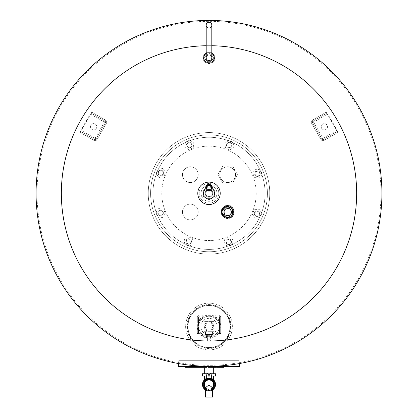 <?xml version="1.0" encoding="UTF-8"?>
<svg xmlns="http://www.w3.org/2000/svg" width="418" height="418" viewBox="0 0 418 418"><rect width="100%" height="100%" fill="white"/><g stroke="black" fill="none" stroke-linecap="round" stroke-linejoin="round"><path stroke-width="0.31" stroke-dasharray="2.09 1.57" d="M203.394 190.096L209 186.862L214.606 190.096L214.606 196.575L209 199.809L203.394 196.575L203.394 190.096L209 186.862L214.606 190.096L214.606 196.575L209 199.809L203.394 196.575L203.394 190.096M205.259 193.335A3.741 3.741 0 0 0 209 197.077A3.741 3.741 0 0 0 212.741 193.335A3.741 3.741 0 0 0 209 189.594A3.741 3.741 0 0 0 205.259 193.335M212.271 193.335A3.271 3.271 0 0 1 207.365 196.167A3.271 3.271 0 0 1 207.365 190.504A3.271 3.271 0 0 1 212.271 193.335M212.741 193.335A3.741 3.741 0 0 1 207.129 196.575A3.741 3.741 0 0 1 207.129 190.096A3.741 3.741 0 0 1 212.741 193.335A3.741 3.741 0 0 1 207.129 196.575A3.741 3.741 0 0 1 207.129 190.096A3.741 3.741 0 0 1 212.741 193.335A3.741 3.741 0 0 1 207.129 196.575A3.741 3.741 0 0 1 207.129 190.096A3.741 3.741 0 0 1 212.741 193.335M216.947 193.335A7.947 7.947 0 0 1 205.029 200.217A7.947 7.947 0 0 1 205.029 186.454A7.947 7.947 0 0 1 216.947 193.335A7.947 7.947 0 0 1 205.029 200.217A7.947 7.947 0 0 1 205.029 186.454A7.947 7.947 0 0 1 216.947 193.335M203.556 193.335A5.444 5.444 0 0 0 209 198.78A5.444 5.444 0 0 0 214.444 193.335A5.444 5.444 0 0 0 209 187.891A5.444 5.444 0 0 0 203.556 193.335M212.877 193.335A3.877 3.877 0 0 0 207.062 189.976A3.877 3.877 0 0 0 207.062 196.695A3.877 3.877 0 0 0 212.877 193.335A3.877 3.877 0 0 1 207.062 196.695A3.877 3.877 0 0 1 207.062 189.976A3.877 3.877 0 0 1 212.877 193.335M214.444 193.335A5.444 5.444 0 0 1 206.278 198.048A5.444 5.444 0 0 1 206.278 188.622A5.444 5.444 0 0 1 214.444 193.335M209 185.158A2.571 2.571 0 0 1 211.226 189.014A2.571 2.571 0 0 1 206.774 189.014A2.571 2.571 0 0 1 209 185.158A2.571 2.571 0 0 1 211.226 189.014A2.571 2.571 0 0 1 206.774 189.014A2.571 2.571 0 0 1 209 185.158A2.571 2.571 0 0 1 211.226 189.014A2.571 2.571 0 0 1 206.774 189.014A2.571 2.571 0 0 1 209 185.158A2.571 2.571 0 0 1 211.226 189.014A2.571 2.571 0 0 1 206.774 189.014A2.571 2.571 0 0 1 209 185.158A2.571 2.571 0 0 1 211.226 189.014A2.571 2.571 0 0 1 206.774 189.014A2.571 2.571 0 0 1 209 185.158A2.571 2.571 0 0 1 211.226 189.014A2.571 2.571 0 0 1 206.774 189.014A2.571 2.571 0 0 1 209 185.158M211.106 187.729A2.106 2.106 0 0 1 207.95 189.547A2.106 2.106 0 0 1 207.95 185.905A2.106 2.106 0 0 1 211.106 187.729A2.106 2.106 0 0 1 207.95 189.547A2.106 2.106 0 0 1 207.95 185.905A2.106 2.106 0 0 1 211.106 187.729M209 185.111A2.618 2.618 0 0 1 211.268 189.035A2.618 2.618 0 0 1 206.732 189.035A2.618 2.618 0 0 1 209 185.111A2.618 2.618 0 0 1 211.268 189.035A2.618 2.618 0 0 1 206.732 189.035A2.618 2.618 0 0 1 209 185.111A2.618 2.618 0 0 1 211.268 189.035A2.618 2.618 0 0 1 206.732 189.035A2.618 2.618 0 0 1 209 185.111M209 185.205A2.524 2.524 0 0 1 211.184 188.988A2.524 2.524 0 0 1 206.816 188.988A2.524 2.524 0 0 1 209 185.205A2.524 2.524 0 0 1 211.184 188.988A2.524 2.524 0 0 1 206.816 188.988A2.524 2.524 0 0 1 209 185.205A2.524 2.524 0 0 1 211.184 188.988A2.524 2.524 0 0 1 206.816 188.988A2.524 2.524 0 0 1 209 185.205A2.524 2.524 0 0 1 211.184 188.988A2.524 2.524 0 0 1 206.816 188.988A2.524 2.524 0 0 1 209 185.205A2.524 2.524 0 0 1 211.184 188.988A2.524 2.524 0 0 1 206.816 188.988A2.524 2.524 0 0 1 209 185.205A2.524 2.524 0 0 1 211.184 188.988A2.524 2.524 0 0 1 206.816 188.988A2.524 2.524 0 0 1 209 185.205M209 185.696A2.033 2.033 0 0 1 210.761 188.743A2.033 2.033 0 0 1 207.239 188.743A2.033 2.033 0 0 1 209 185.696A2.033 2.033 0 0 1 210.761 188.743A2.033 2.033 0 0 1 207.239 188.743A2.033 2.033 0 0 1 209 185.696M212.344 187.729A3.344 3.344 0 0 1 207.328 190.624A3.344 3.344 0 0 1 207.328 184.834A3.344 3.344 0 0 1 212.344 187.729M220.218 193.335A11.218 11.218 0 0 1 203.394 203.049A11.218 11.218 0 0 1 203.394 183.622A11.218 11.218 0 0 1 220.218 193.335M218.813 193.335A9.813 9.813 0 0 1 204.094 201.837A9.813 9.813 0 0 1 204.094 184.834A9.813 9.813 0 0 1 218.813 193.335A9.813 9.813 0 0 1 204.094 201.837A9.813 9.813 0 0 1 204.094 184.834A9.813 9.813 0 0 1 218.813 193.335M214.815 192.802L212.37 188.565L214.815 192.802A5.842 5.842 0 0 1 214.815 193.868L212.37 198.106A5.842 5.842 0 0 1 211.445 198.639L206.555 198.639A5.842 5.842 0 0 1 205.63 198.106L203.185 193.868A5.842 5.842 0 0 1 203.185 192.802L205.63 188.565A5.842 5.842 0 0 1 206.555 188.032L211.445 188.032A5.842 5.842 0 0 1 212.37 188.565A5.842 5.842 0 0 0 211.445 188.032L206.555 188.032A5.842 5.842 0 0 0 205.63 188.565L203.185 192.802A5.842 5.842 0 0 0 203.185 193.868L205.63 198.106A5.842 5.842 0 0 0 206.555 198.639L211.445 198.639A5.842 5.842 0 0 0 212.37 198.106L214.815 193.868A5.842 5.842 0 0 0 214.815 192.802M230.031 326.531A21.031 21.031 0 0 0 203.686 306.18A21.031 21.031 0 0 0 190.655 336.814A21.031 21.031 0 0 0 230.031 326.531A21.031 21.031 0 0 1 190.655 336.814A21.031 21.031 0 0 0 227.078 337.279A21.031 21.031 0 0 0 209.266 305.501A21.031 21.031 0 0 0 190.655 336.814A21.031 21.031 0 0 1 203.686 306.18A21.031 21.031 0 0 1 230.031 326.531M213.483 336.814A11.218 11.218 0 0 0 215.662 317.508A11.218 11.218 0 0 0 197.855 325.272A11.218 11.218 0 0 0 213.483 336.814M214.549 336.814A11.683 11.683 0 0 0 215.406 316.76A11.683 11.683 0 0 0 197.359 325.544A11.683 11.683 0 0 0 214.549 336.814M210.4 340.55A1.4 1.4 0 0 1 209 341.955A1.4 1.4 0 0 1 207.6 340.55A1.4 1.4 0 0 1 209 339.15A1.4 1.4 0 0 1 210.4 340.55L210.4 336.814L207.6 336.814L210.4 336.814L207.6 336.814L210.4 336.814L210.4 334.473L207.6 334.473L210.4 334.473M202.223 314.848L217.177 314.848L217.177 316.013L202.223 316.013L217.177 316.013L217.177 314.848L200.823 314.848L200.823 316.013L202.223 316.013L200.823 316.013L200.823 314.848L202.223 314.848L202.223 316.013L202.223 314.848M190.655 336.814A21.031 21.031 0 0 0 227.078 337.279A21.031 21.031 0 0 0 209.266 305.501A21.031 21.031 0 0 0 190.655 336.814M188.351 337.467A23.366 23.366 0 0 0 228.667 339.15A23.366 23.366 0 0 0 210.343 303.202A23.366 23.366 0 0 0 188.351 337.467M188.016 336.814A23.366 23.366 0 0 0 228.395 339.562A23.366 23.366 0 0 0 210.588 303.217A23.366 23.366 0 0 0 188.016 336.814M190.122 336.814A21.496 21.496 0 0 0 227.345 337.739A21.496 21.496 0 0 0 209.538 305.041A21.496 21.496 0 0 0 190.122 336.814A21.496 21.496 0 0 0 227.345 337.739A21.496 21.496 0 0 0 209.538 305.041A21.496 21.496 0 0 0 190.122 336.814M199.652 314.848L218.348 314.848L219.999 315.533L220.683 317.184L220.683 333.543L219.518 333.543L219.518 317.184L218.348 316.013L199.652 316.013L198.482 317.184L198.482 333.543L197.317 333.543L197.317 317.184L198.001 315.533L199.652 314.848L218.348 314.848A2.336 2.336 0 0 1 220.683 317.184L220.683 333.543L219.518 333.543L219.518 317.184A1.17 1.17 0 0 0 218.348 316.013L199.652 316.013A1.17 1.17 0 0 0 198.482 317.184L198.482 333.543L197.317 333.543L197.317 317.184A2.336 2.336 0 0 1 199.652 314.848M209 336.814A10.283 10.283 0 0 0 217.903 321.39A10.283 10.283 0 0 0 200.097 321.39A10.283 10.283 0 0 0 209 336.814A10.283 10.283 0 0 0 217.903 321.39A10.283 10.283 0 0 0 200.097 321.39A10.283 10.283 0 0 0 209 336.814M210.061 334.473L206.879 334.473L211.121 334.473L210.061 334.473L210.061 336.814L207.939 336.814L210.061 336.814L210.061 334.473M207.939 336.814L207.939 334.473L207.939 336.814L206.879 336.814L207.939 336.814M206.879 336.814L206.879 334.473M211.121 336.814L210.061 336.814L211.121 336.814L211.121 334.473M211.628 334.473L205.964 334.473L211.628 334.473M212.386 334.473L213.049 334.473L212.386 334.473L212.386 336.814L213.049 336.814L211.983 336.814L212.386 336.814L212.386 334.473M205.614 334.473L204.951 334.473L205.614 334.473L205.614 336.814L204.951 336.814L206.017 336.814L205.614 336.814L205.614 334.473M211.022 336.814L206.017 336.814L211.022 336.814L211.022 334.473L211.022 336.814M211.686 334.473L211.686 336.814L211.686 334.473M211.278 334.473L211.278 336.814L211.278 334.473M211.983 334.473L211.983 336.814L211.983 334.473M213.049 334.473L213.049 336.814M209.7 334.473L209.7 336.814L209.7 334.473M208.3 334.473L208.3 336.814L208.3 334.473M206.978 334.473L206.978 336.814L206.978 334.473M206.314 334.473L206.314 336.814L206.314 334.473M206.722 334.473L206.722 336.814L206.722 334.473M206.017 334.473L206.017 336.814L206.017 334.473M204.951 334.473L204.951 336.814M212.036 334.008L205.964 334.008L212.036 334.008L212.036 334.473M212.506 334.008L205.494 334.008L212.506 334.008L212.506 331.673L205.494 331.673L212.506 331.673M214.141 321.39L214.141 331.673L203.859 331.673L203.859 321.39L214.141 321.39L214.141 331.673L203.859 331.673L203.859 321.39L214.141 321.39M217.177 326.531A8.177 8.177 0 0 1 204.909 333.611A8.177 8.177 0 0 1 204.909 319.446A8.177 8.177 0 0 1 217.177 326.531A8.177 8.177 0 0 1 204.909 333.611A8.177 8.177 0 0 1 204.909 319.446A8.177 8.177 0 0 1 217.177 326.531M211.022 323.025L213.049 326.531L211.022 330.037L206.978 330.037L204.951 326.531L206.978 323.025L211.022 323.025L213.049 326.531L211.022 330.037L206.978 330.037L204.951 326.531L206.978 323.025L211.022 323.025M204.329 326.531A4.671 4.671 0 0 0 211.336 330.575A4.671 4.671 0 0 0 211.336 322.482A4.671 4.671 0 0 0 204.329 326.531A4.671 4.671 0 0 0 211.336 330.575A4.671 4.671 0 0 0 211.336 322.482A4.671 4.671 0 0 0 204.329 326.531M236.013 364.13L236.013 360.692L239.289 360.692L181.987 360.692L236.013 360.692L236.013 366.581L239.289 366.581L239.289 363.582M178.711 360.692L181.987 360.692L178.711 360.692L178.711 363.582L178.711 360.692M180.733 366.581L180.733 366.257L228.385 366.257L180.733 366.257L228.385 366.257L180.733 366.257L180.733 366.581L182.561 366.581L180.733 366.581L180.733 366.257L180.733 366.581L228.385 366.581L228.385 366.257L228.385 366.581L226.551 366.581L228.385 366.581L228.385 366.257L228.385 366.581L180.733 366.581M178.711 366.581L236.013 366.581M201.758 366.581L201.758 367.317L201.675 366.581L203.32 366.581L201.675 366.581L201.675 367.317L198.184 367.317L198.184 366.581L199.543 366.581L199.543 367.317L199.543 366.581L201.675 366.581L201.675 367.317L203.32 367.317L201.675 367.317L201.675 366.581L199.543 366.581L199.543 367.317M199.543 366.581L198.184 366.581M203.514 366.581L203.514 367.317L201.758 367.317M203.32 366.581L203.32 367.317L203.32 366.581M204.627 366.581L204.627 367.317L206.764 367.317L206.764 366.581L204.627 366.581L206.764 366.581L206.764 367.317M187.645 366.581L187.645 367.317L185.012 367.317L185.012 366.581L189.667 366.581L185.012 366.581L185.012 367.317M187.144 366.581L187.144 367.317L187.144 366.581M189.667 366.581L189.667 367.317L187.645 367.317M188.267 366.581L188.267 367.317M195.29 366.581L192.515 366.581L195.29 366.581L195.29 367.317L192.515 367.317L195.29 367.317M194.229 366.581L194.229 367.317M193.9 366.581L193.9 367.317M192.839 366.581L192.839 367.317M192.594 366.581L192.594 367.317M190.504 366.581L197.265 366.581L192.515 366.581L192.515 367.317L197.265 367.317L190.383 367.317L190.383 366.581L190.504 367.317M197.745 366.581L192.515 366.581L192.515 367.317L192.515 366.581L192.515 367.317L197.745 367.317L197.751 366.581L190.383 366.581M195.614 366.581L195.614 367.317M195.54 366.581L195.54 367.317M193.017 366.581L193.017 367.317M194.333 366.581L194.333 367.317M197.265 366.581L197.265 367.317L197.265 366.581M213.143 366.581L210.369 366.581L213.143 366.581L213.143 367.317L210.369 367.317L213.143 367.317M212.083 366.581L212.083 367.317M211.754 366.581L211.754 367.317M210.693 366.581L210.693 367.317M210.447 366.581L210.447 367.317M208.357 366.581L215.118 366.581L210.369 366.581L210.369 367.317L215.118 367.317L208.237 367.317L208.237 366.581L208.357 367.317M215.599 366.581L210.369 366.581L210.369 367.317L210.369 366.581L210.369 367.317L215.599 367.317L215.599 366.581L208.237 366.581M213.467 366.581L213.467 367.317M213.394 366.581L213.394 367.317M210.871 366.581L210.871 367.317M212.187 366.581L212.187 367.317M215.118 366.581L215.118 367.317L215.118 366.581M217.945 366.581L224.022 366.581L216.597 366.581L217.945 366.581L217.945 367.317L216.597 367.317L216.597 366.581L216.597 367.317M221.853 366.581L221.853 367.317M223.991 366.581L223.991 367.317L222.642 367.317L223.991 367.317M222.642 366.581L222.642 367.317M223.661 366.581L223.661 367.317M224.022 367.317L217.945 367.317M221.88 366.581L221.88 367.317L221.88 366.581M221.592 366.581L221.592 367.317M220.615 366.581L220.615 367.317M220.093 366.581L220.093 367.317M218.943 366.581L218.943 367.317M218.766 366.581L218.766 367.317M216.623 366.581L216.623 367.317L216.623 366.581M218.734 366.581L218.734 367.317M209 62.784A4.979 4.979 0 0 1 204.021 57.804A4.979 4.979 0 0 1 209 52.825L213.979 57.799L209 62.784L204.021 57.799L209 52.825A4.979 4.979 0 0 1 213.979 57.804A4.979 4.979 0 0 1 209 62.784M206.194 45.714A147.648 147.648 0 0 1 211.806 45.714M381.921 193.335A172.921 172.921 0 0 1 122.542 343.089A172.921 172.921 0 0 1 122.542 43.582A172.921 172.921 0 0 1 381.921 193.335A172.921 172.921 0 0 0 122.542 43.582A172.921 172.921 0 0 0 122.542 343.089A172.921 172.921 0 0 0 381.921 193.335A172.921 172.921 0 0 0 122.542 43.582A172.921 172.921 0 0 0 122.542 343.089A172.921 172.921 0 0 0 381.921 193.335A172.921 172.921 0 0 0 122.542 43.582A172.921 172.921 0 0 0 122.542 343.089A172.921 172.921 0 0 0 381.921 193.335A172.921 172.921 0 0 1 122.542 343.089A172.921 172.921 0 0 1 122.542 43.582A172.921 172.921 0 0 1 381.921 193.335M209 27.896A2.806 2.806 0 0 0 211.43 23.69A2.806 2.806 0 0 0 206.57 23.69A2.806 2.806 0 0 0 209 27.896A2.806 2.806 0 0 0 211.806 25.09A2.806 2.806 0 0 1 209 27.896A2.806 2.806 0 0 1 206.194 25.09A2.806 2.806 0 0 0 209 27.896M206.194 57.804A2.806 2.806 0 0 1 209 54.998A2.806 2.806 0 0 1 211.806 57.804M209 54.998A2.806 2.806 0 0 1 211.43 59.204A2.806 2.806 0 0 1 206.57 59.204A2.806 2.806 0 0 1 209 54.998M212.762 54.042L209 51.869L214.141 54.836L214.141 60.772L209 63.74L203.859 60.772L203.859 54.836L209 51.869L205.238 54.042M214.141 59.184L214.141 56.425M210.379 62.946L212.762 61.566M205.238 61.566L207.621 62.946M203.859 56.425L203.859 59.184M206.429 53.352A5.141 5.141 0 0 1 214.141 57.804A5.141 5.141 0 0 1 206.429 62.256A5.141 5.141 0 0 1 206.429 53.352M209 62.946A5.141 5.141 0 0 1 204.548 55.233A5.141 5.141 0 0 1 213.452 55.233A5.141 5.141 0 0 1 209 62.946M209 61.681A3.877 3.877 0 0 1 205.64 55.866A3.877 3.877 0 0 1 212.36 55.866A3.877 3.877 0 0 1 209 61.681A3.877 3.877 0 0 1 205.64 55.866A3.877 3.877 0 0 1 212.36 55.866A3.877 3.877 0 0 1 209 61.681A3.877 3.877 0 0 1 205.64 55.866A3.877 3.877 0 0 1 212.36 55.866A3.877 3.877 0 0 1 209 61.681A3.877 3.877 0 0 1 205.64 55.866A3.877 3.877 0 0 1 212.36 55.866A3.877 3.877 0 0 1 209 61.681M214.936 57.804L211.968 62.946L206.032 62.946L203.064 57.804L206.032 52.663L211.968 52.663L214.936 57.804M211.806 52.663L206.194 52.663M380.986 193.335A171.986 171.986 0 0 0 123.007 44.392A171.986 171.986 0 0 0 123.007 342.279A171.986 171.986 0 0 0 380.986 193.335M61.352 193.335A147.648 147.648 0 0 0 282.824 321.207A147.648 147.648 0 0 0 282.824 65.469A147.648 147.648 0 0 0 61.352 193.335M36.079 193.335A172.921 172.921 0 0 0 295.458 343.089A172.921 172.921 0 0 0 295.458 43.582A172.921 172.921 0 0 0 36.079 193.335A172.921 172.921 0 0 0 295.458 343.089A172.921 172.921 0 0 0 295.458 43.582A172.921 172.921 0 0 0 36.079 193.335M233.955 212.01A6.286 6.286 0 0 0 224.529 206.565A6.286 6.286 0 0 0 224.529 217.449A6.286 6.286 0 0 0 233.955 212.01A6.286 6.286 0 0 0 224.529 206.565A6.286 6.286 0 0 0 224.529 217.449A6.286 6.286 0 0 0 233.955 212.01M198.205 212.01A7.874 7.874 0 0 0 186.391 205.186A7.874 7.874 0 0 0 186.391 218.828A7.874 7.874 0 0 0 198.205 212.01A7.874 7.874 0 0 0 186.391 205.186A7.874 7.874 0 0 0 186.391 218.828A7.874 7.874 0 0 0 198.205 212.01M198.205 174.667A7.874 7.874 0 0 0 186.391 167.843A7.874 7.874 0 0 0 186.391 181.485A7.874 7.874 0 0 0 198.205 174.667A7.874 7.874 0 0 0 186.391 167.843A7.874 7.874 0 0 0 186.391 181.485A7.874 7.874 0 0 0 198.205 174.667M235.548 174.667A7.874 7.874 0 0 0 223.734 167.843A7.874 7.874 0 0 0 223.734 181.485A7.874 7.874 0 0 0 235.548 174.667A7.874 7.874 0 0 0 223.734 167.843A7.874 7.874 0 0 0 223.734 181.485A7.874 7.874 0 0 0 235.548 174.667M267.421 193.335A58.421 58.421 0 0 1 179.792 243.929A58.421 58.421 0 0 1 179.792 142.742A58.421 58.421 0 0 1 267.421 193.335A58.421 58.421 0 0 1 179.792 243.929A58.421 58.421 0 0 1 179.792 142.742A58.421 58.421 0 0 1 267.421 193.335M269.756 193.335A60.756 60.756 0 0 1 178.622 245.951A60.756 60.756 0 0 1 178.622 140.72A60.756 60.756 0 0 1 269.756 193.335A60.756 60.756 0 0 1 178.622 245.951A60.756 60.756 0 0 1 178.622 140.72A60.756 60.756 0 0 1 269.756 193.335A60.756 60.756 0 0 1 178.622 245.951A60.756 60.756 0 0 1 178.622 140.72A60.756 60.756 0 0 1 269.756 193.335A60.756 60.756 0 0 1 178.622 245.951A60.756 60.756 0 0 1 178.622 140.72A60.756 60.756 0 0 1 269.756 193.335A60.756 60.756 0 0 1 178.622 245.951A60.756 60.756 0 0 1 178.622 140.72A60.756 60.756 0 0 1 269.756 193.335M256.203 193.335A47.203 47.203 0 0 1 185.399 234.216A47.203 47.203 0 0 1 185.399 152.455A47.203 47.203 0 0 1 256.203 193.335A47.203 47.203 0 0 1 185.399 234.216A47.203 47.203 0 0 1 185.399 152.455A47.203 47.203 0 0 1 256.203 193.335M222.747 183.147L217.825 174.619L222.747 183.147L232.596 183.147L222.747 183.147M217.825 174.619L222.747 166.092L217.825 174.619M222.747 166.092L232.596 166.092L222.747 166.092M232.596 166.092L237.518 174.619L232.596 166.092M237.518 174.619L232.596 183.147L237.518 174.619M224.262 212.01A3.412 3.412 0 0 0 229.377 214.962A3.412 3.412 0 0 0 229.377 209.052A3.412 3.412 0 0 0 224.262 212.01A3.412 3.412 0 0 0 227.669 215.416A3.412 3.412 0 0 0 231.081 212.01A3.412 3.412 0 0 0 227.669 208.598A3.412 3.412 0 0 0 224.262 212.01M224.184 212.01A3.49 3.49 0 0 0 229.414 215.03A3.49 3.49 0 0 0 229.414 208.984A3.49 3.49 0 0 0 224.184 212.01A3.49 3.49 0 0 0 229.414 215.03A3.49 3.49 0 0 0 229.414 208.984A3.49 3.49 0 0 0 224.184 212.01M224.983 205.698L230.36 205.698L224.983 205.698L224.983 207.903C226.775 207.014 228.568 207.014 230.36 207.903C228.568 207.014 226.775 207.014 224.983 207.903M232.58 212.01A4.906 4.906 0 0 0 225.218 207.756A4.906 4.906 0 0 0 225.218 216.258A4.906 4.906 0 0 0 232.58 212.01A4.906 4.906 0 0 0 225.218 207.756A4.906 4.906 0 0 0 225.218 216.258A4.906 4.906 0 0 0 232.58 212.01M234.216 212.01A6.542 6.542 0 0 0 224.398 206.34A6.542 6.542 0 0 0 224.398 217.673A6.542 6.542 0 0 0 234.216 212.01A6.542 6.542 0 0 0 224.398 206.34A6.542 6.542 0 0 0 224.398 217.673A6.542 6.542 0 0 0 234.216 212.01M233.84 212.01A6.171 6.171 0 0 0 224.586 206.664A6.171 6.171 0 0 0 224.586 217.35A6.171 6.171 0 0 0 233.84 212.01A6.171 6.171 0 0 0 224.586 206.664A6.171 6.171 0 0 0 224.586 217.35A6.171 6.171 0 0 0 233.84 212.01M233.187 212.01A5.512 5.512 0 0 0 224.915 207.229A5.512 5.512 0 0 0 224.915 216.785A5.512 5.512 0 0 0 233.187 212.01A5.512 5.512 0 0 0 224.915 207.229A5.512 5.512 0 0 0 224.915 216.785A5.512 5.512 0 0 0 233.187 212.01M224.759 206.962L230.584 206.962L224.759 206.962L221.843 212.01L224.759 206.962M230.584 206.962L233.5 212.01L230.584 206.962M233.5 212.01L230.584 217.057L233.5 212.01M224.759 217.057L221.843 212.01L224.759 217.057L230.584 217.057L224.759 217.057M232.554 212.01A4.885 4.885 0 0 0 227.669 207.124A4.885 4.885 0 0 0 222.789 212.01A4.885 4.885 0 0 0 227.669 216.89A4.885 4.885 0 0 0 232.554 212.01A4.885 4.885 0 0 0 227.669 207.124A4.885 4.885 0 0 0 222.789 212.01A4.885 4.885 0 0 0 230.114 216.237A4.885 4.885 0 0 0 230.114 207.777A4.885 4.885 0 0 0 222.789 212.01A4.885 4.885 0 0 1 230.114 207.777A4.885 4.885 0 0 1 230.114 216.237A4.885 4.885 0 0 1 222.789 212.01A4.885 4.885 0 0 0 227.669 216.89A4.885 4.885 0 0 0 232.554 212.01M221.901 212.01A5.774 5.774 0 0 0 230.558 217.005A5.774 5.774 0 0 0 230.558 207.009A5.774 5.774 0 0 0 221.901 212.01A5.774 5.774 0 0 1 230.558 207.009A5.774 5.774 0 0 1 230.558 217.005A5.774 5.774 0 0 1 221.901 212.01M157.612 216.864L162.43 217.496L157.612 216.864L155.757 212.375L158.709 208.519L163.527 209.157L165.387 213.645L162.43 217.496L165.387 213.645L163.527 209.157L158.709 208.519L155.757 212.375L157.612 216.864M158.861 215.233A2.806 2.806 0 0 0 162.795 214.716A2.806 2.806 0 0 0 162.278 210.782A2.806 2.806 0 0 0 158.344 211.304A2.806 2.806 0 0 0 158.861 215.233M159.148 214.862A2.336 2.336 0 0 1 159.676 210.85A2.336 2.336 0 0 1 162.889 213.316A2.336 2.336 0 0 1 159.148 214.862M162.278 210.782A2.806 2.806 0 0 1 161.641 215.599A2.806 2.806 0 0 1 157.79 212.642A2.806 2.806 0 0 1 162.278 210.782M189.302 246.306L193.153 243.349L189.302 246.306L184.813 244.446L184.181 239.634L188.032 236.677L192.52 238.537L193.153 243.349L192.52 238.537L188.032 236.677L184.181 239.634L184.813 244.446L189.302 246.306M189.03 244.274A2.806 2.806 0 0 0 191.444 241.123A2.806 2.806 0 0 0 188.299 238.709A2.806 2.806 0 0 0 185.885 241.86A2.806 2.806 0 0 0 189.03 244.274M188.973 243.809A2.336 2.336 0 0 1 186.506 240.596A2.336 2.336 0 0 1 190.519 240.068A2.336 2.336 0 0 1 188.973 243.809M188.299 238.709A2.806 2.806 0 0 1 191.256 242.565A2.806 2.806 0 0 1 186.444 243.198A2.806 2.806 0 0 1 188.299 238.709M232.528 244.723L233.16 239.906L232.528 244.723L228.04 246.583L224.184 243.626L224.821 238.809L229.31 236.949L233.16 239.906L229.31 236.949L224.821 238.809L224.184 243.626L228.04 246.583L232.528 244.723M230.898 243.475A2.806 2.806 0 0 0 230.381 239.54A2.806 2.806 0 0 0 226.446 240.057A2.806 2.806 0 0 0 226.964 243.992A2.806 2.806 0 0 0 230.898 243.475M230.527 243.187A2.336 2.336 0 0 1 226.514 242.659A2.336 2.336 0 0 1 228.98 239.451A2.336 2.336 0 0 1 230.527 243.187M226.446 240.057A2.806 2.806 0 0 1 231.264 240.695A2.806 2.806 0 0 1 228.306 244.546A2.806 2.806 0 0 1 226.446 240.057M261.971 213.034L259.014 209.183L261.971 213.034L260.111 217.522L255.299 218.159L252.341 214.303L254.201 209.815L259.014 209.183L254.201 209.815L252.341 214.303L255.299 218.159L260.111 217.522L261.971 213.034M259.939 213.305A2.806 2.806 0 0 0 256.788 210.891A2.806 2.806 0 0 0 254.374 214.037A2.806 2.806 0 0 0 257.525 216.451A2.806 2.806 0 0 0 259.939 213.305M259.474 213.363A2.336 2.336 0 0 1 256.26 215.829A2.336 2.336 0 0 1 255.732 211.816A2.336 2.336 0 0 1 259.474 213.363M254.374 214.037A2.806 2.806 0 0 1 258.23 211.08A2.806 2.806 0 0 1 258.862 215.897A2.806 2.806 0 0 1 254.374 214.037M260.388 169.807L255.57 169.175L260.388 169.807L262.243 174.296L259.291 178.152L254.473 177.514L252.613 173.031L255.57 169.175L252.613 173.031L254.473 177.514L259.291 178.152L262.243 174.296L260.388 169.807M259.139 171.437A2.806 2.806 0 0 0 255.205 171.955A2.806 2.806 0 0 0 255.722 175.889A2.806 2.806 0 0 0 259.656 175.372A2.806 2.806 0 0 0 259.139 171.437M258.852 171.808A2.336 2.336 0 0 1 258.324 175.821A2.336 2.336 0 0 1 255.111 173.355A2.336 2.336 0 0 1 258.852 171.808M255.722 175.889A2.806 2.806 0 0 1 256.359 171.072A2.806 2.806 0 0 1 260.21 174.029A2.806 2.806 0 0 1 255.722 175.889M228.698 140.364L224.847 143.322L228.698 140.364L233.187 142.224L233.819 147.037L229.968 149.994L225.48 148.134L224.847 143.322L225.48 148.134L229.968 149.994L233.819 147.037L233.187 142.224L228.698 140.364M228.97 142.397A2.806 2.806 0 0 0 226.556 145.548A2.806 2.806 0 0 0 229.701 147.962A2.806 2.806 0 0 0 232.115 144.816A2.806 2.806 0 0 0 228.97 142.397M229.027 142.862A2.336 2.336 0 0 1 231.494 146.075A2.336 2.336 0 0 1 227.481 146.603A2.336 2.336 0 0 1 229.027 142.862M229.701 147.962A2.806 2.806 0 0 1 226.744 144.106A2.806 2.806 0 0 1 231.556 143.473A2.806 2.806 0 0 1 229.701 147.962M185.472 141.948L184.84 146.765L185.472 141.948L189.96 140.093L193.816 143.045L193.179 147.862L188.69 149.722L184.84 146.765L188.69 149.722L193.179 147.862L193.816 143.045L189.96 140.093L185.472 141.948M187.102 143.196A2.806 2.806 0 0 0 187.619 147.131A2.806 2.806 0 0 0 191.554 146.613A2.806 2.806 0 0 0 191.036 142.679A2.806 2.806 0 0 0 187.102 143.196M187.473 143.484A2.336 2.336 0 0 1 191.486 144.011A2.336 2.336 0 0 1 189.02 147.225A2.336 2.336 0 0 1 187.473 143.484M191.554 146.613A2.806 2.806 0 0 1 186.736 145.981A2.806 2.806 0 0 1 189.694 142.125A2.806 2.806 0 0 1 191.554 146.613M156.029 173.637L158.986 177.488L156.029 173.637L157.889 169.149L162.701 168.517L165.659 172.368L163.799 176.856L158.986 177.488L163.799 176.856L165.659 172.368L162.701 168.517L157.889 169.149L156.029 173.637M158.061 173.365A2.806 2.806 0 0 0 161.212 175.779A2.806 2.806 0 0 0 163.626 172.634A2.806 2.806 0 0 0 160.475 170.22A2.806 2.806 0 0 0 158.061 173.365M158.526 173.308A2.336 2.336 0 0 1 161.74 170.842A2.336 2.336 0 0 1 162.268 174.855A2.336 2.336 0 0 1 158.526 173.308M163.626 172.634A2.806 2.806 0 0 1 159.77 175.591A2.806 2.806 0 0 1 159.138 170.779A2.806 2.806 0 0 1 163.626 172.634M337.937 131.576L338.052 131.78A0.465 0.465 0 0 1 337.88 132.417L324.122 140.364A2.336 2.336 0 0 1 320.93 139.507L311.582 123.315A2.336 2.336 0 0 1 312.439 120.123L326.197 112.181A0.465 0.465 0 0 1 326.834 112.353L326.954 112.552A0.465 0.465 0 0 1 326.782 113.194L313.019 121.136A1.17 1.17 0 0 0 312.596 122.735L321.938 138.922A1.17 1.17 0 0 0 323.537 139.351L337.3 131.404A0.465 0.465 0 0 1 337.937 131.576L338.052 131.78A0.465 0.465 0 0 1 337.88 132.417L324.122 140.364A2.336 2.336 0 0 1 320.93 139.507L311.582 123.315A2.336 2.336 0 0 1 312.439 120.123L326.197 112.181A0.465 0.465 0 0 1 326.834 112.353L326.954 112.552A0.465 0.465 0 0 1 326.782 113.194L313.019 121.136A1.17 1.17 0 0 0 312.596 122.735L321.938 138.922A1.17 1.17 0 0 0 323.537 139.351L337.3 131.404A0.465 0.465 0 0 1 337.937 131.576M321.641 128.305A3.13 3.13 0 0 1 324.352 123.608A3.13 3.13 0 0 1 327.064 128.305A3.13 3.13 0 0 1 321.641 128.305A3.13 3.13 0 0 0 327.064 128.305A3.13 3.13 0 0 0 324.352 123.608A3.13 3.13 0 0 0 321.641 128.305M213.577 379.81L209 379.81A4.671 4.671 0 0 0 204.951 386.817A4.671 4.671 0 0 0 213.049 386.817A4.671 4.671 0 0 0 209 379.81A4.671 4.671 0 0 0 204.329 384.482A4.671 4.671 0 0 0 211.336 388.531A4.671 4.671 0 0 0 211.336 380.432A4.671 4.671 0 0 0 204.329 384.482A4.671 4.671 0 0 0 211.336 388.531A4.671 4.671 0 0 0 211.336 380.432A4.671 4.671 0 0 0 204.329 384.482A4.671 4.671 0 0 0 209 389.153A4.671 4.671 0 0 0 213.671 384.482A4.671 4.671 0 0 0 209 379.81A4.671 4.671 0 0 0 204.329 384.482A4.671 4.671 0 0 0 209 389.153A4.671 4.671 0 0 0 213.671 384.482A4.671 4.671 0 0 0 209 379.81L204.423 379.81M209 378.405A6.077 6.077 0 0 0 203.738 387.517A6.077 6.077 0 0 0 214.262 387.517A6.077 6.077 0 0 0 209 378.405A6.077 6.077 0 0 0 203.738 387.517A6.077 6.077 0 0 0 214.262 387.517A6.077 6.077 0 0 0 209 378.405M209 377.94A6.542 6.542 0 0 0 203.336 387.752A6.542 6.542 0 0 0 214.664 387.752A6.542 6.542 0 0 0 209 377.94A6.542 6.542 0 0 0 203.336 387.752A6.542 6.542 0 0 0 214.664 387.752A6.542 6.542 0 0 0 209 377.94M205.703 388.426L205.504 389.451A6.077 6.077 0 0 1 204.465 380.443A6.077 6.077 0 0 1 213.535 380.443A6.077 6.077 0 0 1 212.49 389.456L212.297 388.426C210.155 389.785 207.955 389.785 205.703 388.426A5.141 5.141 0 0 1 211.174 379.826A5.141 5.141 0 0 1 212.297 388.426M205.494 397.1L212.506 397.1M203.394 384.482A5.606 5.606 0 0 0 211.806 389.341A5.606 5.606 0 0 0 211.806 379.622A5.606 5.606 0 0 0 203.394 384.482A5.606 5.606 0 0 0 211.806 389.341A5.606 5.606 0 0 0 211.806 379.622A5.606 5.606 0 0 0 203.394 384.482M209 376.184A0.82 0.82 0 0 0 209.711 374.962A0.82 0.82 0 0 0 208.289 374.962A0.82 0.82 0 0 0 209 376.184M211.336 375.369A2.336 2.336 0 0 0 209 373.034A2.336 2.336 0 0 0 206.664 375.369L206.664 377.757A0.935 0.935 0 0 1 206.137 378.598A6.542 6.542 0 0 0 203.89 388.568A6.542 6.542 0 0 0 214.11 388.568A6.542 6.542 0 0 0 211.863 378.598A0.935 0.935 0 0 1 211.336 377.757L211.336 375.369M212.496 390.015A6.542 6.542 0 0 1 205.504 390.015M209 376.069L204.329 376.069L209 376.069M215.542 373.734L202.458 373.734M207.333 373.734L210.667 373.734M211.336 376.069L209.423 376.069M208.577 376.069L206.664 376.069M202.458 376.069L215.542 376.069M213.321 366.257L204.679 366.257L213.321 366.257L213.321 367.317M213.321 373.734L204.679 373.734L213.321 373.734M91.046 112.552L91.166 112.353A0.465 0.465 0 0 1 91.803 112.181L105.561 120.123A2.336 2.336 0 0 1 106.418 123.315L97.07 139.507A2.336 2.336 0 0 1 93.878 140.364L80.12 132.417A0.465 0.465 0 0 1 79.948 131.78L80.063 131.576A0.465 0.465 0 0 1 80.7 131.404L94.463 139.351A1.17 1.17 0 0 0 96.062 138.922L105.404 122.735A1.17 1.17 0 0 0 104.981 121.136L91.218 113.194A0.465 0.465 0 0 1 91.046 112.552L91.166 112.353A0.465 0.465 0 0 1 91.803 112.181L105.561 120.123A2.336 2.336 0 0 1 106.418 123.315L97.07 139.507A2.336 2.336 0 0 1 93.878 140.364L80.12 132.417A0.465 0.465 0 0 1 79.948 131.78L80.063 131.576A0.465 0.465 0 0 1 80.7 131.404L94.463 139.351A1.17 1.17 0 0 0 96.062 138.922L105.404 122.735A1.17 1.17 0 0 0 104.981 121.136L91.218 113.194A0.465 0.465 0 0 1 91.046 112.552M96.359 128.305A3.13 3.13 0 0 1 90.936 128.305A3.13 3.13 0 0 1 93.648 123.608A3.13 3.13 0 0 1 96.359 128.305A3.13 3.13 0 0 0 93.648 123.608A3.13 3.13 0 0 0 90.936 128.305A3.13 3.13 0 0 0 96.359 128.305M215.777 314.848L215.777 316.013L215.777 314.848M189.589 336.814A21.966 21.966 0 0 0 227.611 338.199A21.966 21.966 0 0 0 209.799 304.581A21.966 21.966 0 0 0 189.589 336.814M182.561 366.581L182.561 366.257L182.561 366.581M226.551 366.581L226.551 366.257L226.551 366.581M181.987 366.581L181.987 364.13M202.484 366.581L202.484 367.317M202.166 366.581L202.166 367.317M187.285 366.581L187.285 367.317M187.154 366.581L187.154 367.317M188.586 366.581L188.586 367.317M194.036 366.581L194.036 367.317M192.677 366.581L192.677 367.317M211.889 366.581L211.889 367.317M210.531 366.581L210.531 367.317M223.687 366.581L223.687 367.317M216.926 366.581L216.926 367.317M216.895 366.581L216.895 367.317M265.08 193.335A56.08 56.08 0 0 1 180.957 241.902A56.08 56.08 0 0 1 180.957 144.769A56.08 56.08 0 0 1 265.08 193.335A56.08 56.08 0 0 1 180.957 241.902A56.08 56.08 0 0 1 180.957 144.769A56.08 56.08 0 0 1 265.08 193.335M223.797 212.01A3.872 3.872 0 0 0 229.607 215.359A3.872 3.872 0 0 0 229.607 208.655A3.872 3.872 0 0 0 223.797 212.01A3.872 3.872 0 0 0 229.607 215.359A3.872 3.872 0 0 0 229.607 208.655A3.872 3.872 0 0 0 223.797 212.01C223.557 218.165 234.064 215.939 231.128 210.244C227.387 207.109 224.941 207.694 223.792 212.01C223.557 218.165 234.064 215.939 231.128 210.244C227.387 207.109 224.941 207.694 223.792 212.01M338.052 131.78A0.465 0.465 0 0 1 337.88 132.417L327.367 114.203L336.715 130.395L322.952 138.337L313.605 122.15L327.367 114.203L326.782 113.194A0.465 0.465 0 0 0 326.954 112.552M327.769 113.968L327.367 114.203L327.769 113.968L337.117 130.16L336.715 130.395L337.3 131.404M321.938 138.922L322.952 138.337L323.537 139.351M313.019 121.136L313.605 122.15L312.596 122.735M326.197 112.181L327.367 114.203L313.605 122.15L322.952 138.337L337.117 130.16M311.582 123.315L313.605 122.15L312.439 120.123M324.122 140.364L322.952 138.337L320.93 139.507M204.329 384.482L204.329 379.81L213.671 379.81L213.671 384.482M91.166 112.353A0.465 0.465 0 0 1 91.803 112.181L81.285 130.395L90.633 114.203L104.395 122.15L95.048 138.337L81.285 130.395L80.7 131.404A0.465 0.465 0 0 0 80.063 131.576M80.883 130.16L81.285 130.395L80.883 130.16L90.231 113.968L90.633 114.203L91.218 113.194M105.404 122.735L104.395 122.15L104.981 121.136M94.463 139.351L95.048 138.337L96.062 138.922M80.12 132.417L81.285 130.395L95.048 138.337L104.395 122.15L90.231 113.968M97.07 139.507L95.048 138.337L93.878 140.364M105.561 120.123L104.395 122.15L106.418 123.315M207.6 334.473L207.6 340.55M205.964 334.008L205.964 334.473M205.494 331.673L205.494 334.008M201.675 366.581L201.675 367.317M192.515 366.581L192.515 367.317L192.515 366.581M210.369 366.581L210.369 367.317L210.369 366.581M230.36 205.698L230.36 207.903M204.679 366.257L204.679 367.317"/><path stroke-width="0.63" d="M209 185.111A2.618 2.618 0 0 1 211.268 189.035A2.618 2.618 0 0 1 206.732 189.035A2.618 2.618 0 0 1 209 185.111M212.344 187.729A3.344 3.344 0 0 1 207.328 190.624A3.344 3.344 0 0 1 207.328 184.834A3.344 3.344 0 0 1 212.344 187.729M220.218 193.335A11.218 11.218 0 0 1 203.394 203.049A11.218 11.218 0 0 1 203.394 183.622A11.218 11.218 0 0 1 220.218 193.335M178.711 366.581L178.711 363.582L178.711 366.581L181.987 366.581L181.987 364.13M181.987 366.581L239.289 366.581L239.289 363.582M198.184 366.581L198.184 367.317L203.514 367.317L203.514 366.581M199.543 366.581L199.543 367.317M200.128 366.581L200.128 367.317M200.792 366.581L200.792 367.317M204.627 366.581L204.627 367.317L206.764 367.317L206.764 366.581M185.012 366.581L185.012 367.317L189.667 367.317L189.667 366.581L189.667 367.317M185.639 366.581L185.639 367.317M194.407 366.581L194.407 367.317L197.751 367.317L197.745 366.581L197.751 367.317M197.573 366.581L197.573 367.317M190.383 366.581L190.383 367.317L194.407 367.317M193.722 366.581L193.722 367.317M212.26 366.581L212.26 367.317L215.599 367.317L215.599 366.581L215.599 367.317M215.427 366.581L215.427 367.317M208.237 366.581L208.237 367.317L212.26 367.317M211.576 366.581L211.576 367.317M219.204 366.581L219.204 367.317L224.022 367.317L224.022 366.581L224.022 367.317M220.108 366.581L220.108 367.317M220.479 366.581L220.479 367.317M221.383 366.581L221.383 367.317M221.775 366.581L221.775 367.317M221.853 366.581L221.853 367.317M223.991 366.581L223.991 367.317M216.597 366.581L216.597 367.317L219.204 367.317M218.734 366.581L218.734 367.317M218.813 366.581L218.813 367.317M211.806 45.714A147.648 147.648 0 0 1 356.648 193.335A147.648 147.648 0 0 1 209.935 340.983A147.648 147.648 0 0 1 61.362 195.206A147.648 147.648 0 0 1 206.194 45.714M381.921 193.335A172.921 172.921 0 0 1 122.542 343.089A172.921 172.921 0 0 1 122.542 43.582A172.921 172.921 0 0 1 381.921 193.335M211.806 25.09A2.806 2.806 0 0 0 209 22.285A2.806 2.806 0 0 0 206.194 25.09L206.194 57.804A2.806 2.806 0 0 0 209 60.61A2.806 2.806 0 0 0 211.806 57.804L211.806 25.09A2.806 2.806 0 0 0 209 22.285A2.806 2.806 0 0 0 206.194 25.09M214.141 56.425L214.141 54.836L212.762 54.042M212.762 61.566L214.141 60.772L214.141 59.184M207.621 62.946L209 63.74L210.379 62.946M203.859 59.184L203.859 60.772L205.238 61.566M205.238 54.042L203.859 54.836L203.859 56.425M206.194 52.663L203.064 57.804L206.032 62.946L211.968 62.946L214.936 57.804L211.806 52.663M212.49 389.456L212.485 389.456A6.077 6.077 0 0 0 213.535 380.443A6.077 6.077 0 0 0 204.465 380.443A6.077 6.077 0 0 0 205.515 389.456L205.787 387.711C207.887 384.978 210.029 384.978 212.213 387.711L212.485 389.456A6.077 6.077 0 0 0 213.535 380.443A6.077 6.077 0 0 0 204.465 380.443A6.077 6.077 0 0 0 205.515 389.456L205.494 397.1L212.506 397.1L212.48 389.456L212.506 397.1M212.213 387.711A4.556 4.556 0 0 0 209 379.925A4.556 4.556 0 0 0 205.787 387.711M209 376.184A0.82 0.82 0 0 1 208.289 374.962A0.82 0.82 0 0 1 209.711 374.962A0.82 0.82 0 0 1 209 376.184M205.504 390.015A6.542 6.542 0 0 1 206.137 378.598A0.935 0.935 0 0 0 206.664 377.757L206.664 375.369A2.336 2.336 0 0 1 209 373.034A2.336 2.336 0 0 1 211.336 375.369L211.336 377.757A0.935 0.935 0 0 0 211.863 378.598A6.542 6.542 0 0 1 212.496 390.015M206.664 376.069L202.458 376.069L202.458 373.734L207.333 373.734M210.667 373.734L215.542 373.734L215.542 376.069L211.336 376.069M209.423 376.069L208.577 376.069M213.321 367.317L213.321 373.734M236.013 366.581L236.013 364.13M202.009 366.581L202.009 367.317M186.982 366.581L186.982 367.317M188.095 366.581L188.095 367.317M190.556 366.581L190.556 367.317M208.41 366.581L208.41 367.317M212.187 388.515A5.141 5.141 0 0 0 212.772 380.991A5.141 5.141 0 0 0 205.228 380.991A5.141 5.141 0 0 0 205.813 388.515M204.423 379.81L204.329 376.069M213.671 376.069L213.577 379.81M205.504 389.451L205.494 397.1M204.679 367.317L204.679 373.734"/></g></svg>
